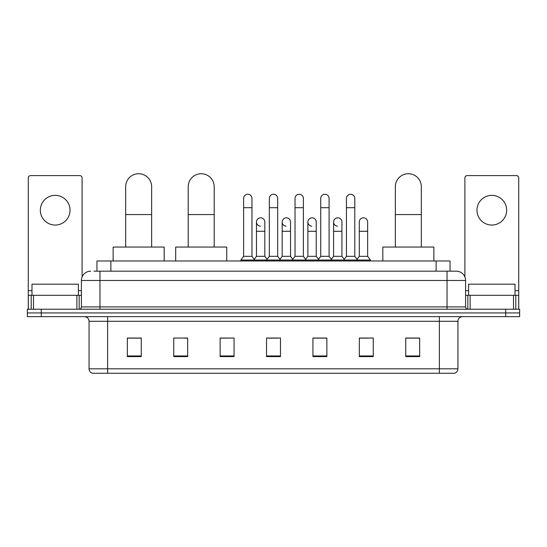 <?xml version="1.0" encoding="UTF-8"?>
<svg xmlns="http://www.w3.org/2000/svg" width="547" height="547" viewBox="0 0 547 547"><rect width="100%" height="100%" fill="white"/><g stroke="black" fill="none" stroke-linecap="round" stroke-linejoin="round"><path stroke-width="0.82" d="M96.956 271.182L96.956 260.974L450.044 260.974L450.044 271.182M94.146 271.182L456.314 271.182A9.278 9.278 0 0 1 465.593 280.461L465.593 306.908C465.716 308.303 466.495 309.076 467.917 309.226M93.934 271.182L99.964 271.182L99.964 280.461L81.407 280.461L81.407 306.908A2.318 2.318 0 0 1 79.083 309.226M90.686 271.182A9.278 9.278 0 0 0 81.407 280.461M41.271 309.226L27.35 309.226L27.35 312.939L41.271 312.939L27.35 312.939L27.35 316.651L41.271 316.651L41.271 312.939L505.729 312.939L41.271 312.939L41.271 309.226L505.729 309.226L505.729 312.939L519.65 312.939L505.729 312.939L505.729 316.651L41.271 316.651M505.729 316.651L519.65 316.651L519.65 309.226L505.729 309.226M465.593 280.461L447.036 280.461L447.036 271.182L456.314 271.182M457.942 368.808C457.812 371.03 456.697 372.514 454.598 373.259L439.378 373.259L439.378 368.808L457.942 368.808L457.942 321.294A4.643 4.643 0 0 1 462.577 316.651M439.378 373.259L92.402 373.259A4.643 4.643 0 0 1 89.058 368.808L89.058 321.294C88.785 318.47 87.24 316.925 84.423 316.651M419.658 356.603L419.658 338.039L405.737 338.039L405.737 356.603L419.658 356.603M373.259 356.603L373.259 338.039L359.338 338.039L359.338 356.603L373.259 356.603M326.86 356.603L326.86 338.039L312.939 338.039L312.939 356.603L326.86 356.603M141.263 356.603L141.263 338.039L127.342 338.039L127.342 356.603L141.263 356.603M187.662 356.603L187.662 338.039L173.741 338.039L173.741 356.603L187.662 356.603M234.061 356.603L234.061 338.039L220.14 338.039L220.14 356.603L234.061 356.603M280.461 356.603L280.461 338.039L266.539 338.039L266.539 356.603L280.461 356.603M359.338 338.135L368.11 338.135M234.061 338.039L220.14 338.135L234.061 338.039M184.503 338.135L187.662 338.135M320.268 338.135L316.699 338.135M268.857 338.135L278.143 338.135M141.263 338.135L127.342 338.135M326.86 338.135L312.939 338.135M419.658 338.135L405.737 338.135M78.392 295.305L78.392 284.173L31.993 284.173L31.993 295.305M55.192 195.361A14.851 14.851 0 0 0 40.341 210.212A14.851 14.851 0 0 0 55.192 225.056A14.851 14.851 0 0 0 70.037 210.212A14.851 14.851 0 0 0 55.192 195.361M76.881 309.226L76.881 295.305L33.497 295.305L33.497 309.226M82.105 276.932L82.105 177.919A2.318 2.318 0 0 0 79.78 175.594L30.598 175.594A2.318 2.318 0 0 0 28.28 177.919L28.28 295.305L33.497 295.305M76.881 295.305L81.407 295.305M28.28 309.226L28.28 295.305M125.673 247.053L125.673 186.732A12.991 12.991 0 0 1 138.665 173.741A12.991 12.991 0 0 1 151.656 186.732A12.991 12.991 0 0 0 138.665 173.741M151.656 247.053L151.656 186.732M164.182 260.974L164.182 247.053L113.14 247.053L113.14 260.974M188.216 247.053L188.216 186.732A12.991 12.991 0 0 1 201.207 173.741A12.991 12.991 0 0 1 214.198 186.732A12.991 12.991 0 0 0 201.207 173.741M214.198 247.053L214.198 186.732M226.732 260.974L226.732 247.053L175.69 247.053L175.69 260.974M395.344 247.053L395.344 186.732A12.991 12.991 0 0 1 408.336 173.741A12.991 12.991 0 0 1 421.327 186.732A12.991 12.991 0 0 0 408.336 173.741M421.327 247.053L421.327 186.732M433.86 260.974L433.86 247.053L382.818 247.053L382.818 260.974M243.62 207.703L251.969 207.703L251.969 256.331L243.62 256.331L243.62 198.424A4.178 4.178 0 0 1 248.058 194.26A4.178 4.178 0 0 1 251.969 198.424A4.178 4.178 0 0 0 248.058 194.26M243.62 256.331L240.837 260.044L240.837 260.974M251.969 256.331L254.752 260.044L240.837 260.044M269.322 256.331L269.322 207.703L277.678 207.703L277.678 256.331L269.322 256.331L266.539 260.044L254.752 260.044L254.752 260.974M269.322 207.703L269.322 198.424A4.178 4.178 0 0 1 273.76 194.26A4.178 4.178 0 0 1 277.678 198.424A4.178 4.178 0 0 0 273.76 194.26M277.678 256.331L280.461 260.044L266.539 260.044L266.539 260.974M295.031 256.331L295.031 207.703L303.38 207.703L303.38 256.331L295.031 256.331L292.248 260.044L280.461 260.044L280.461 260.974M295.031 207.703L295.031 198.424A4.178 4.178 0 0 1 299.469 194.26A4.178 4.178 0 0 1 303.38 198.424A4.178 4.178 0 0 0 299.469 194.26M303.38 256.331L306.163 260.044L292.248 260.044L292.248 260.974M320.733 256.331L320.733 207.703L329.089 207.703L329.089 256.331L320.733 256.331L317.951 260.044L306.163 260.044L306.163 260.974M320.733 207.703L320.733 198.424A4.178 4.178 0 0 1 325.171 194.26A4.178 4.178 0 0 1 329.089 198.424A4.178 4.178 0 0 0 325.171 194.26M329.089 256.331L331.872 260.044L317.951 260.044L317.951 260.974M346.442 256.331L346.442 207.703L354.791 207.703L354.791 256.331L346.442 256.331L343.66 260.044L331.872 260.044L331.872 260.974M346.442 207.703L346.442 198.424A4.178 4.178 0 0 1 350.88 194.26A4.178 4.178 0 0 1 354.791 198.424A4.178 4.178 0 0 0 350.88 194.26M354.791 256.331L357.574 260.044L343.66 260.044L343.66 260.974M367.646 256.331L367.646 231.278L359.29 231.278L359.29 256.331L367.646 256.331L370.428 260.044L357.574 260.044L357.574 260.974M260.386 226.164A4.178 4.178 0 0 1 256.475 221.993A4.178 4.178 0 0 1 260.912 217.829A4.178 4.178 0 0 1 264.823 221.993L264.823 231.278L256.475 231.278L256.475 221.993M264.823 231.278L264.823 256.331L256.475 256.331L256.475 231.278M256.475 256.331L254.218 259.333M264.823 256.331L267.073 259.333M286.088 226.164A4.178 4.178 0 0 1 282.177 221.993A4.178 4.178 0 0 1 286.614 217.829A4.178 4.178 0 0 1 290.525 221.993L290.525 231.278L282.177 231.278L282.177 221.993M290.525 231.278L290.525 256.331L282.177 256.331L282.177 231.278M282.177 256.331L279.927 259.333M290.525 256.331L292.782 259.333M311.797 226.164A4.178 4.178 0 0 1 307.879 221.993A4.178 4.178 0 0 1 312.323 217.829A4.178 4.178 0 0 1 316.234 221.993L316.234 231.278L307.879 231.278L307.879 221.993M316.234 231.278L316.234 256.331L307.879 256.331L307.879 231.278M307.879 256.331L305.629 259.333M316.234 256.331L318.484 259.333M337.499 226.164A4.178 4.178 0 0 1 333.588 221.993A4.178 4.178 0 0 1 338.025 217.829A4.178 4.178 0 0 1 341.937 221.993L341.937 231.278L333.588 231.278L333.588 221.993M341.937 231.278L341.937 256.331L333.588 256.331L333.588 231.278M333.588 256.331L331.338 259.333M341.937 256.331L344.193 259.333M359.29 231.278L359.29 221.993A4.178 4.178 0 0 1 363.734 217.829A4.178 4.178 0 0 1 367.646 221.993L367.646 231.278M359.29 256.331L357.041 259.333M370.428 260.044L370.428 260.974M491.808 195.361A14.851 14.851 0 0 0 476.963 210.212A14.851 14.851 0 0 0 491.808 225.056A14.851 14.851 0 0 0 506.659 210.212A14.851 14.851 0 0 0 491.808 195.361M513.503 309.226L513.503 295.305L470.119 295.305L470.119 309.226M518.72 309.226L518.72 295.305L518.72 309.226M513.503 295.305L518.72 295.305L518.72 177.919A2.318 2.318 0 0 0 516.402 175.594L467.22 175.594A2.318 2.318 0 0 0 464.895 177.919L464.895 276.932M465.593 295.305L470.119 295.305M515.007 295.305L515.007 284.173L468.608 284.173L468.608 295.305M110.877 271.182L110.877 260.974M436.123 271.182L436.123 260.974M99.964 309.226L99.964 306.908L465.593 306.908M81.407 306.908L99.964 306.908L99.964 280.461L447.036 280.461L447.036 309.226M439.378 316.651L439.378 321.294L89.058 321.294M457.942 321.294L439.378 321.294L439.378 368.808L107.622 368.808L107.622 373.259M89.058 368.808L107.622 368.808L107.622 316.651M280.461 355.953L266.539 355.953M234.061 355.953L220.14 355.953M187.662 355.953L173.741 355.953M141.263 355.953L127.342 355.953M326.86 355.953L312.939 355.953M373.259 355.953L359.338 355.953M419.658 355.953L405.737 355.953M81.407 290.669L78.392 290.669M31.993 290.669L28.28 290.669M79.165 295.305L79.165 309.226M28.314 295.305L28.314 309.226M31.213 309.226L31.213 295.305M125.673 214.574L151.656 214.574M188.216 214.574L214.198 214.574M395.344 214.574L421.327 214.574M518.72 290.669L515.007 290.669M468.608 290.669L465.593 290.669M518.686 309.226L518.686 295.305M515.787 295.305L515.787 309.226M467.835 309.226L467.835 295.305M251.969 207.703L251.969 198.424M277.678 207.703L277.678 198.424M303.38 207.703L303.38 198.424M329.089 207.703L329.089 198.424M354.791 207.703L354.791 198.424"/></g></svg>
